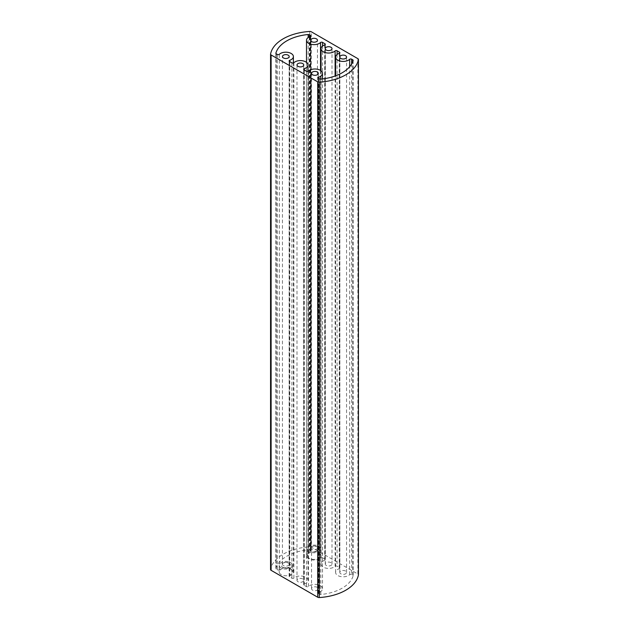 <?xml version="1.0" encoding="UTF-8"?>
<svg xmlns="http://www.w3.org/2000/svg" width="629" height="629" viewBox="0 0 629 629"><rect width="100%" height="100%" fill="white"/><g stroke="black" fill="none" stroke-linecap="round" stroke-linejoin="round"><path stroke-width="0.47" stroke-dasharray="3.15 2.36" d="M288.208 562.837L289.104 563.348A4.639 2.681 0 0 0 282.547 563.348A4.639 2.681 0 0 0 282.547 567.138A4.639 2.681 0 0 0 289.104 567.138A4.639 2.681 0 0 0 289.104 563.348L288.208 562.837A3.373 1.95 180 0 1 289.198 564.213A3.373 1.95 180 0 1 287.115 566.014A3.373 1.95 180 0 1 283.435 565.589A3.373 1.95 180 0 1 282.445 564.213A3.373 1.95 180 0 1 283.435 562.837A3.373 1.95 180 0 1 288.208 562.837M316.466 546.522L317.354 547.041A4.639 2.681 0 0 0 310.797 547.041A4.639 2.681 0 0 0 310.797 550.823A4.639 2.681 0 0 0 317.354 550.823A4.639 2.681 0 0 0 317.354 547.041L316.466 546.522A3.373 1.95 180 0 1 317.456 547.898A3.373 1.95 180 0 1 315.365 549.707A3.373 1.95 180 0 1 311.685 549.282A3.373 1.95 180 0 1 310.702 547.898A3.373 1.95 180 0 1 311.685 546.522A3.373 1.95 180 0 1 316.466 546.522M309.389 558.34A6.628 3.829 180 0 1 307.447 555.635A6.628 3.829 180 0 1 311.536 552.097A6.628 3.829 180 0 1 318.761 552.93A6.628 3.829 180 0 1 320.704 555.635A6.628 3.829 180 0 1 316.615 559.165A6.628 3.829 180 0 1 309.389 558.34M309.389 551.641A6.628 3.829 180 0 1 307.447 548.936A6.628 3.829 180 0 1 311.536 545.398A6.628 3.829 180 0 1 318.761 546.224A6.628 3.829 180 0 1 320.704 548.936A6.628 3.829 180 0 1 316.615 552.466A6.628 3.829 180 0 1 309.389 551.641M281.139 574.647A6.628 3.829 180 0 1 279.197 571.942A6.628 3.829 180 0 1 283.286 568.412A6.628 3.829 180 0 1 290.512 569.237A6.628 3.829 180 0 1 292.454 571.942A6.628 3.829 180 0 1 288.357 575.48A6.628 3.829 180 0 1 281.139 574.647M281.139 567.948A6.628 3.829 180 0 1 279.197 565.243A6.628 3.829 180 0 1 283.286 561.713A6.628 3.829 180 0 1 290.512 562.538A6.628 3.829 180 0 1 292.454 565.243A6.628 3.829 180 0 1 288.357 568.781A6.628 3.829 180 0 1 281.139 567.948M297.989 581.723A3.373 1.95 180 0 1 296.998 580.347A3.373 1.95 180 0 1 299.082 578.546A3.373 1.95 180 0 1 302.761 578.963A3.373 1.95 180 0 1 303.752 580.347A3.373 1.95 180 0 1 301.668 582.147A3.373 1.95 180 0 1 297.989 581.723M312.534 590.12A3.373 1.95 180 0 1 311.544 588.744A3.373 1.95 180 0 1 313.635 586.943A3.373 1.95 180 0 1 317.315 587.368A3.373 1.95 180 0 1 318.298 588.744A3.373 1.95 180 0 1 316.214 590.545A3.373 1.95 180 0 1 312.534 590.12M308.721 558.725A7.572 4.372 180 0 1 306.504 555.635A7.572 4.372 180 0 1 310.16 551.892A1.266 0.731 0 0 0 310.765 551.263A1.266 0.731 0 0 0 310.396 550.752L309.264 550.1A1.266 0.731 0 0 0 308.163 549.895A39.132 22.597 0 0 0 275.879 568.53A1.266 0.731 0 0 0 275.864 568.647A1.266 0.731 0 0 0 276.233 569.166L277.365 569.819A1.266 0.731 0 0 0 279.339 569.685A7.572 4.372 180 0 1 287.854 567.735A7.572 4.372 180 0 1 293.397 571.942A7.572 4.372 180 0 1 289.741 575.684A1.266 0.731 0 0 0 289.136 576.313A1.266 0.731 0 0 0 289.505 576.824L291.919 578.224A1.266 0.731 0 0 0 293.892 578.082A7.572 4.372 180 0 1 302.407 576.133A7.572 4.372 180 0 1 307.951 580.347A7.572 4.372 180 0 1 304.294 584.089A1.266 0.731 0 0 0 303.681 584.711A1.266 0.731 0 0 0 304.051 585.229L306.472 586.621A1.266 0.731 0 0 0 308.446 586.48A7.572 4.372 180 0 1 316.961 584.53A7.572 4.372 180 0 1 322.496 588.744A7.572 4.372 180 0 1 318.84 592.487A1.266 0.731 0 0 0 318.235 593.108A1.266 0.731 0 0 0 318.604 593.627L319.736 594.279A1.266 0.731 0 0 0 320.837 594.484A39.132 22.597 0 0 0 353.121 575.85A1.266 0.731 0 0 0 353.136 575.732A1.266 0.731 0 0 0 352.767 575.213L351.635 574.56A1.266 0.731 0 0 0 349.661 574.694A7.572 4.372 180 0 1 337.82 575.527A7.572 4.372 180 0 1 335.603 572.437A7.572 4.372 180 0 1 339.259 568.695A1.266 0.731 0 0 0 339.864 568.066A1.266 0.731 0 0 0 339.495 567.555L337.081 566.155A1.266 0.731 0 0 0 335.108 566.297A7.572 4.372 180 0 1 323.267 567.122A7.572 4.372 180 0 1 321.049 564.032A7.572 4.372 180 0 1 324.706 560.29A1.266 0.731 0 0 0 325.319 559.668A1.266 0.731 0 0 0 324.949 559.15L322.528 557.758A1.266 0.731 0 0 0 320.554 557.892A7.572 4.372 180 0 1 308.721 558.725M326.239 565.408A3.373 1.95 180 0 1 325.248 564.032A3.373 1.95 180 0 1 327.332 562.232A3.373 1.95 180 0 1 331.011 562.656A3.373 1.95 180 0 1 332.002 564.032A3.373 1.95 180 0 1 329.918 565.833A3.373 1.95 180 0 1 326.239 565.408M340.792 573.813A3.373 1.95 180 0 1 339.802 572.437A3.373 1.95 180 0 1 341.885 570.629A3.373 1.95 180 0 1 345.565 571.053A3.373 1.95 180 0 1 346.555 572.437A3.373 1.95 180 0 1 344.472 574.238A3.373 1.95 180 0 1 340.792 573.813M309.743 31.45L309.743 546.829A44.187 25.506 0 0 0 270.572 569.442M309.743 546.829A1.895 1.093 180 0 1 311.284 547.144L311.284 31.764M357.885 58.67L357.885 574.041L311.284 547.144M357.885 574.041A1.895 1.093 180 0 1 358.428 574.702M310.16 36.513L310.16 551.892M324.706 44.911L324.706 560.29M339.259 53.316L339.259 568.695M289.505 576.824L289.505 61.445M291.919 62.845L291.919 578.224M304.051 585.229L304.051 69.85M306.472 71.242L306.472 586.621M318.604 593.627L318.604 78.248M319.736 78.9L319.736 594.279M310.396 550.752L310.396 36.403M309.264 36.875L309.264 550.1M322.528 46.059L322.528 557.758M324.949 559.15L324.949 44.808M337.081 54.464L337.081 566.155M339.495 567.555L339.495 53.206M353.121 60.47L353.121 575.85M320.837 594.484L320.837 79.105M351.635 63.946L351.635 574.56M352.767 575.213L352.767 61.548M308.163 549.895L308.163 37.52M275.879 53.386L275.879 568.53M277.365 54.44L277.365 569.819M276.233 569.166L276.233 53.787M349.661 574.694L349.661 66.737M335.108 566.297L335.108 76.023M320.554 557.892L320.554 70.448M318.84 78.389L318.84 592.487M308.446 586.48L308.446 71.108M304.294 69.984L304.294 584.089M293.892 578.082L293.892 62.703M289.741 61.587L289.741 575.684M279.339 569.685L279.339 54.306M283.435 562.837L282.547 563.348M311.685 546.522L310.797 547.041M307.447 548.936L307.447 555.635M279.197 565.243L279.197 571.942M296.998 580.347L296.998 64.968M311.544 588.744L311.544 73.365M306.504 555.635L306.504 62.397M325.248 564.032L325.248 48.653M321.049 564.032L321.049 70.794M339.802 572.437L339.802 57.058M335.603 572.437L335.603 75.842M282.445 564.213L282.445 56.563M310.702 547.898L310.702 40.256M317.456 547.898L317.456 40.256M289.198 564.213L289.198 56.563M346.555 572.437L346.555 57.058M332.002 564.032L332.002 48.653M322.496 588.744L322.496 78.932M318.298 588.744L318.298 73.365M307.951 580.347L307.951 71.376M303.752 580.347L303.752 64.968M293.397 571.942L293.397 62.971M275.864 53.268L275.864 568.647M353.136 60.353L353.136 575.732M289.136 576.313L289.136 60.934M303.681 584.711L303.681 69.332M318.235 593.108L318.235 77.737M310.765 551.263L310.765 35.892M325.319 559.668L325.319 44.289M339.864 568.066L339.864 52.687M292.454 565.243L292.454 571.942M320.704 548.936L320.704 555.635"/><path stroke-width="0.94" d="M302.761 63.592A3.373 1.95 0 0 0 299.082 63.167A3.373 1.95 0 0 0 296.998 64.968A3.373 1.95 0 0 0 297.989 66.344A3.373 1.95 0 0 0 301.668 66.768A3.373 1.95 0 0 0 303.752 64.968A3.373 1.95 0 0 0 302.761 63.592M317.315 71.989A3.373 1.95 0 0 0 313.635 71.564A3.373 1.95 0 0 0 311.544 73.365A3.373 1.95 0 0 0 312.534 74.749A3.373 1.95 0 0 0 316.214 75.165A3.373 1.95 0 0 0 318.298 73.365A3.373 1.95 0 0 0 317.315 71.989M310.396 36.403L310.396 35.373A1.266 0.731 180 0 1 310.765 35.892A1.266 0.731 180 0 1 310.16 36.513A7.572 4.372 0 0 0 306.504 40.256A7.572 4.372 0 0 0 308.721 43.346A7.572 4.372 0 0 0 320.554 42.52A1.266 0.731 180 0 1 322.528 42.379L322.528 46.059M331.011 47.277A3.373 1.95 0 0 0 327.332 46.853A3.373 1.95 0 0 0 325.248 48.653A3.373 1.95 0 0 0 326.239 50.037A3.373 1.95 0 0 0 329.918 50.454A3.373 1.95 0 0 0 332.002 48.653A3.373 1.95 0 0 0 331.011 47.277M324.949 44.808L324.949 43.771A1.266 0.731 180 0 1 325.319 44.289A1.266 0.731 180 0 1 324.706 44.911A7.572 4.372 0 0 0 321.049 48.653A7.572 4.372 0 0 0 323.267 51.751A7.572 4.372 0 0 0 335.108 50.918A1.266 0.731 180 0 1 337.081 50.776L337.081 54.464M345.565 55.674A3.373 1.95 0 0 0 341.885 55.258A3.373 1.95 0 0 0 339.802 57.058A3.373 1.95 0 0 0 340.792 58.434A3.373 1.95 0 0 0 344.472 58.859A3.373 1.95 0 0 0 346.555 57.058A3.373 1.95 0 0 0 345.565 55.674M339.495 53.206L339.495 52.176A1.266 0.731 180 0 1 339.864 52.687A1.266 0.731 180 0 1 339.259 53.316A7.572 4.372 0 0 0 335.603 57.058A7.572 4.372 0 0 0 337.82 60.148A7.572 4.372 0 0 0 349.661 59.315A1.266 0.731 180 0 1 351.635 59.181L351.635 63.946M288.208 55.187A3.373 1.95 0 0 0 284.528 54.762A3.373 1.95 0 0 0 282.445 56.563A3.373 1.95 0 0 0 283.435 57.947A3.373 1.95 0 0 0 287.115 58.371A3.373 1.95 0 0 0 289.198 56.563A3.373 1.95 0 0 0 288.208 55.187M316.466 38.88A3.373 1.95 0 0 0 312.786 38.455A3.373 1.95 0 0 0 310.702 40.256A3.373 1.95 0 0 0 311.685 41.632A3.373 1.95 0 0 0 315.365 42.057A3.373 1.95 0 0 0 317.456 40.256A3.373 1.95 0 0 0 316.466 38.88M293.397 62.971L293.397 56.563A7.572 4.372 0 0 1 289.741 60.305A1.266 0.731 180 0 0 289.136 60.934A1.266 0.731 180 0 0 289.505 61.445L291.919 62.845A1.266 0.731 180 0 0 293.892 62.703A7.572 4.372 0 0 1 302.407 60.754A7.572 4.372 0 0 1 307.951 64.968A7.572 4.372 0 0 1 304.294 68.71L304.294 69.984M304.294 68.71A1.266 0.731 180 0 0 303.681 69.332A1.266 0.731 180 0 0 304.051 69.85L306.472 71.242A1.266 0.731 180 0 0 308.446 71.108A7.572 4.372 0 0 1 316.961 69.159A7.572 4.372 0 0 1 322.496 73.365A7.572 4.372 0 0 1 318.84 77.108L318.84 78.389M318.84 77.108A1.266 0.731 180 0 0 318.235 77.737A1.266 0.731 180 0 0 318.604 78.248L319.736 78.9A1.266 0.731 180 0 0 320.837 79.105A39.132 22.597 0 0 0 353.121 60.47A1.266 0.731 180 0 0 353.136 60.353A1.266 0.731 180 0 0 352.767 59.834L351.635 59.181M310.396 35.373L309.264 34.721L309.264 36.875M324.949 43.771L322.528 42.379M339.495 52.176L337.081 50.776M293.397 56.563A7.572 4.372 0 0 0 287.854 52.356A7.572 4.372 0 0 0 279.339 54.306A1.266 0.731 180 0 1 277.365 54.44L276.233 53.787A1.266 0.731 180 0 1 275.864 53.268A1.266 0.731 180 0 1 275.879 53.15L275.879 53.386M308.163 37.52L308.163 34.516A39.132 22.597 0 0 0 275.879 53.15M308.163 34.516A1.266 0.731 180 0 1 309.264 34.721M357.885 58.67L311.284 31.764A1.895 1.093 0 0 0 309.743 31.45A44.187 25.506 0 0 0 270.572 54.063A1.895 1.093 0 0 0 270.564 54.18A1.895 1.093 0 0 0 271.115 54.959L317.716 81.856A1.895 1.093 0 0 0 319.257 82.171A44.187 25.506 0 0 0 358.428 59.558A1.895 1.093 0 0 0 358.436 59.44A1.895 1.093 0 0 0 357.885 58.67M358.428 574.702A1.895 1.093 180 0 1 358.436 574.82A1.895 1.093 180 0 1 358.428 574.937L358.428 59.558M319.257 82.171L319.257 597.55A44.187 25.506 0 0 0 358.428 574.937M319.257 597.55A1.895 1.093 180 0 1 317.716 597.236L317.716 81.856M271.115 54.959L271.115 570.33L317.716 597.236M271.115 570.33A1.895 1.093 180 0 1 270.564 569.559A1.895 1.093 180 0 1 270.572 569.442L270.572 54.298M352.767 61.548L352.767 59.834M349.661 66.737L349.661 59.315M335.108 76.023L335.108 50.918M320.554 70.448L320.554 42.52M289.741 60.305L289.741 61.587M306.504 62.397L306.504 40.256M321.049 70.794L321.049 48.653M335.603 75.842L335.603 57.058M358.436 59.44L358.436 574.82M270.564 54.18L270.564 569.559M322.496 78.932L322.496 73.365M307.951 71.376L307.951 64.968"/></g></svg>
